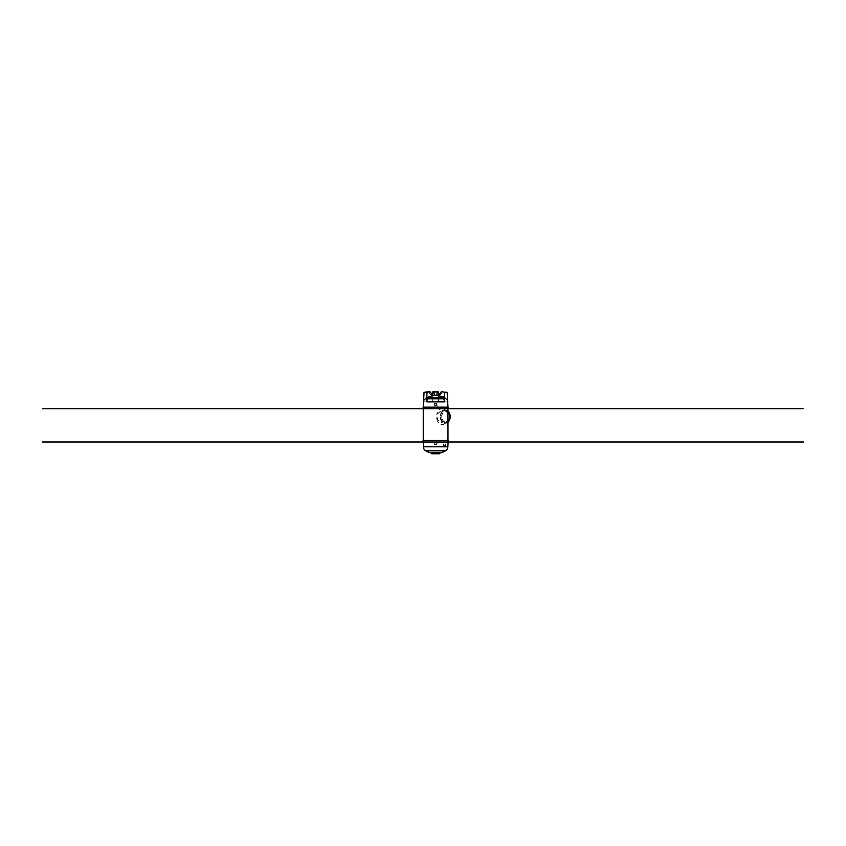 <?xml version="1.0" encoding="UTF-8"?>
<svg xmlns="http://www.w3.org/2000/svg" width="846" height="846" viewBox="0 0 846 846"><rect width="100%" height="100%" fill="white"/><g stroke="black" fill="none" stroke-linecap="round" stroke-linejoin="round"><path stroke-width="0.63" stroke-dasharray="4.23 3.17" d="M448.126 408.671L423.095 408.671L448.126 408.671M437.171 442.13L423.095 441.982L448.126 441.982L423.095 441.982L437.171 442.13L436.8 444.393L435.616 445.038A1.428 1.428 0 0 1 434.188 443.611L434.051 442.13L437.171 442.13L437.033 443.611A1.428 1.428 0 0 1 435.616 445.038L434.421 444.393A1.428 1.428 0 0 1 434.188 443.611L434.051 442.13M448.486 413.419L449.141 413.049M447.978 421.615A6.599 4.674 90 0 1 444.88 423.264A6.599 4.674 90 0 1 440.216 416.666A6.599 4.674 90 0 1 444.88 410.056A6.599 4.674 90 0 1 447.978 411.706L447.883 411.368M444.795 410.807L444.034 410.479M441.295 415.661L440.629 415.301M444.658 398.054L442.828 397.134L444.679 398.011M445.948 444.658A1.354 0.952 90 0 1 444.034 444.658A1.354 0.952 90 0 1 445.948 444.658M445.525 444.658A1.354 0.952 90 0 1 443.611 444.658A1.354 0.952 90 0 1 445.525 444.658M443.505 444.658A1.502 1.058 -90 0 0 445.631 444.658A1.502 1.058 -90 0 0 443.505 444.658M443.177 444.658L444.277 446.159L445.007 445.726L445.038 443.6L443.547 443.6L443.177 444.658M431.862 453.816L439.36 453.816M431.862 453.213L439.36 453.213M434.178 453.995L434.178 453.213L434.474 453.816M441.855 416.666A5.33 3.765 90 0 1 447.143 411.791A5.33 3.765 90 0 1 449.395 416.666A5.33 3.765 90 0 1 447.153 421.53A5.33 3.765 90 0 1 441.855 416.666M441.707 416.666A5.393 3.807 90 0 1 447.058 411.727A5.393 3.807 90 0 1 449.332 416.666A5.393 3.807 90 0 1 447.058 421.594A5.393 3.807 90 0 1 441.707 416.666M447.978 422.281A6.599 4.674 90 0 1 445.525 423.264A6.599 4.674 90 0 1 440.851 416.666A6.599 4.674 90 0 1 445.514 410.056A6.599 4.674 90 0 1 447.978 411.04M447.978 421.509A6.525 4.621 90 0 1 446.561 422.736A6.525 4.621 90 0 1 440.269 416.666A6.525 4.621 90 0 1 446.561 410.585A6.525 4.621 90 0 1 447.978 411.812M447.915 416.666L446.952 422.143L444.88 423.423L440.734 422.27L438.133 419.965L436.864 416.666L438.133 413.356L440.745 411.05L444.869 409.898L446.952 411.177L447.915 416.666M435.616 444.732L434.484 443.611L435.616 442.49L436.737 443.611L435.616 444.732A1.121 1.121 0 0 1 434.484 443.611A1.121 1.121 0 0 1 435.616 442.49A1.121 1.121 0 0 1 436.737 443.611A1.121 1.121 0 0 1 435.616 444.732M435.616 403.447L434.484 404.578L435.616 405.699A1.121 1.121 0 0 1 434.484 404.578A1.121 1.121 0 0 1 435.616 403.447A1.121 1.121 0 0 1 436.737 404.578A1.121 1.121 0 0 1 435.616 405.699L436.737 404.578L435.616 403.447M437.086 405.646L436.589 403.542L434.633 403.542A1.428 1.428 0 0 0 434.188 404.578A1.428 1.428 0 0 1 435.616 403.151A1.428 1.428 0 0 1 437.033 404.578L437.16 407.169L435.616 407.169L447.978 407.169L423.095 407.169M434.135 405.646L434.061 407.169L423.243 407.169L435.616 407.169L434.061 407.169L434.633 403.542M440.914 391.994L446.73 391.857M438.535 395.378L438.577 401.871A4.801 1.163 90 0 0 438.281 398.804A4.812 1.163 90 0 0 437.995 397.842A19.511 4.716 90 0 0 436.589 395.59L435.616 395.547C439.063 395.568 442.289 396.446 445.282 398.18L425.94 398.18L445.282 398.18L446.254 398.952L424.967 398.952L446.254 398.952L447.46 401.882L423.761 401.882L447.46 401.882L447.587 407.18L423.635 407.18L447.587 407.18L447.587 408.671M448.126 407.169L434.061 407.169M448.126 440.48L423.095 440.48M444.689 450.833L426.532 450.833M439.666 453.086L431.555 453.086M438.524 395.59L439.804 395.473L442.701 391.994M447.375 401.871A4.801 4.621 -90 0 0 445.102 397.842A19.511 18.749 -90 0 0 439.508 395.59M444.964 397.557L443.05 396.531L444.964 397.557L444.457 398.064L442.86 397.313L444.71 398.085M432.327 453.816L432.655 453.213L432.655 453.816M434.421 444.393L434.157 443.304M435.616 395.59L434.495 395.188M432.687 395.378L432.644 401.871A4.801 1.163 90 0 1 432.941 398.804A4.812 1.163 90 0 1 433.226 397.842A19.511 4.716 90 0 1 434.633 395.59M423.846 401.871A4.801 4.621 -90 0 1 426.12 397.842A19.511 18.749 -90 0 1 431.714 395.59L432.697 395.59M435.616 395.473L434.558 395.473M430.307 391.994L424.491 391.857M428.52 391.994L431.418 395.473L432.475 395.473M438.746 395.473L439.804 395.473M436.589 403.542A1.428 1.428 0 0 1 437.033 404.578L437.16 407.169M437.065 443.304L437.033 443.611A1.428 1.428 0 0 1 436.8 444.393M444.034 422.514L444.584 422.524M443.695 397.186L443.441 397.715M443.114 396.785L442.86 397.313M443.05 396.531L442.796 397.06M443.547 396.584L443.293 397.112M444.319 396.901L444.065 397.43M443.177 421.572L442.479 421.594M442.035 419.87L441.284 419.902M441.274 413.091L441.887 413.313M444.785 410.839L444.034 410.818M445.726 410.479L446.276 410.49M448.486 420.229L449.152 419.87M432.031 452.25L440.079 452.599L431.143 452.599A19.12 19.12 0 0 1 425.94 450.495L445.282 450.495L425.94 450.495C424.576 449.638 423.846 448.401 423.761 446.794L423.37 446.804M445.694 423.222L441.2 422.852L436.716 418.812L436.716 414.519L441.2 410.469L445.694 410.099L447.069 411.769L447.069 421.541L444.171 424.068A7.952 5.615 -90 0 0 447.534 418.812M435.616 452.25L439.19 452.25L435.616 452.25M436.716 418.812A7.952 5.615 -90 0 0 444.171 424.068M447.534 414.519A7.952 5.615 -90 0 0 444.171 409.253A7.952 5.615 -90 0 0 436.716 414.519M438.408 391.857L432.814 391.857M438.514 392.301L432.708 392.301M447.851 401.871L438.577 401.871M447.851 446.804L423.761 446.794L423.635 442.13M445.102 397.842L444.562 397.842M443.685 397.842L437.995 397.842M446.223 398.804L438.281 398.804M433.226 397.842L426.12 397.842M432.644 401.871L423.761 401.871M432.941 398.804L424.999 398.804M435.616 446.794L447.46 446.794L435.616 446.794M435.616 441.982L423.095 441.982L435.616 441.982M435.616 408.671L423.095 408.671L435.616 408.671M435.373 453.213L435.373 453.816M434.178 453.213L434.178 453.816L434.178 453.213M432.359 453.213L432.359 453.816L432.359 453.213M436.748 453.213L436.748 453.816L436.748 453.213M438.566 453.213L438.566 453.816L438.566 453.213M445.525 423.264L444.88 423.264M446.561 422.736L445.948 423.085M447.333 399.809L445.482 397.842L438.788 395.42M423.888 399.809L425.739 397.842L432.433 395.42M446.561 410.585L445.948 410.236M445.514 410.056L444.88 410.056M437.044 453.213L437.044 453.816L437.044 453.213M438.863 453.213L438.863 453.816L438.863 453.213M435.849 453.213L435.849 453.816M445.726 422.514L446.371 422.514M445.726 422.841L446.371 422.841M447.291 421.594L447.925 421.594M447.291 421.921L447.925 421.921M448.486 419.902L449.12 419.902M449.131 417.691L449.776 417.691M449.131 418.019L449.776 418.019M449.131 415.301L449.776 415.301M449.131 415.629L449.776 415.629M448.486 413.091L449.12 413.091M447.291 411.399L447.925 411.399M447.291 411.727L447.925 411.727M445.726 410.818L446.36 410.818M442.479 411.399L443.114 411.399M442.479 411.727L443.114 411.727M441.274 413.419L441.919 413.419M440.629 415.629L441.263 415.629M440.629 417.691L441.263 417.691M440.629 418.019L441.263 418.019M442.479 421.921L443.114 421.921M444.034 422.841L444.679 422.841M439.19 452.25L435.616 452.621L440.079 452.599A19.12 19.12 0 0 0 445.282 450.495C446.646 449.638 447.375 448.401 447.46 446.794L447.587 442.13M423.635 441.982L423.635 408.819M435.605 395.547C432.158 395.568 428.933 396.446 425.94 398.18L423.761 401.882L423.635 408.671M447.587 408.819L447.587 441.972M445.694 410.099L444.171 409.253"/><path stroke-width="1.27" d="M435.616 408.671L803.076 408.671L435.616 408.671L448.126 408.671L448.126 407.169L423.095 407.169L423.095 408.671L435.616 408.671L42.437 408.671L435.616 408.671M435.616 441.982L803.7 441.982L435.616 441.982L448.126 441.982L448.126 440.48L423.095 440.48L423.095 441.982L435.616 441.982L42.3 441.982L435.616 441.982M447.978 411.04A6.599 4.674 90 0 1 450.188 416.666A6.599 4.674 90 0 1 447.978 422.281M447.978 411.706A6.599 4.674 90 0 1 449.554 416.666A6.599 4.674 90 0 1 447.978 421.615M447.978 411.812A6.525 4.621 90 0 1 449.501 416.666A6.525 4.621 90 0 1 447.978 421.509M439.36 453.816L431.862 453.816L431.862 453.213L439.36 453.213L439.36 453.816M430.075 391.857L426.966 392.301L426.807 401.871A4.801 3.458 -90 0 1 427.664 398.804A4.812 3.458 -90 0 1 428.51 397.842A19.511 14.033 -90 0 1 432.697 395.59L430.307 391.994L428.954 391.857L430.075 391.857M438.535 395.378L438.408 391.857L432.814 391.857L432.687 395.378M426.807 401.871L444.414 401.871L444.256 392.301L447.164 392.301L447.978 407.169M426.532 450.833L444.689 450.833M447.851 446.804L423.37 446.804C423.465 448.56 424.258 449.903 425.739 450.833A19.511 19.511 0 0 0 431.555 453.086L439.666 453.086A19.511 19.511 0 0 0 445.482 450.833C446.963 449.903 447.756 448.56 447.851 446.804L448.126 441.982M435.616 395.547L432.433 395.42M444.414 401.871A4.801 3.458 -90 0 0 443.558 398.804A4.812 3.458 -90 0 0 442.712 397.842A19.511 14.033 -90 0 0 438.524 395.59L441.147 391.857L447.164 392.301M423.37 446.804L423.254 442.13L447.968 442.13M427.293 391.857L424.058 392.301L423.243 407.169M433.829 391.994L437.467 391.857L433.829 391.994L434.495 395.188M437.393 391.994L436.726 395.188M436.663 395.473L435.616 395.473M428.213 391.857L428.954 391.857L428.213 391.857M441.147 391.857L443.008 391.857L441.147 391.857M423.095 408.671L448.126 408.671M428.51 397.842L442.712 397.842M427.664 398.804L443.558 398.804M424.058 392.301L426.966 392.301M423.761 401.871L423.888 399.809M438.788 395.42L435.616 395.156M447.968 408.819L447.978 440.48M423.254 408.819L423.243 440.48M447.851 401.871L447.333 399.809"/></g></svg>
